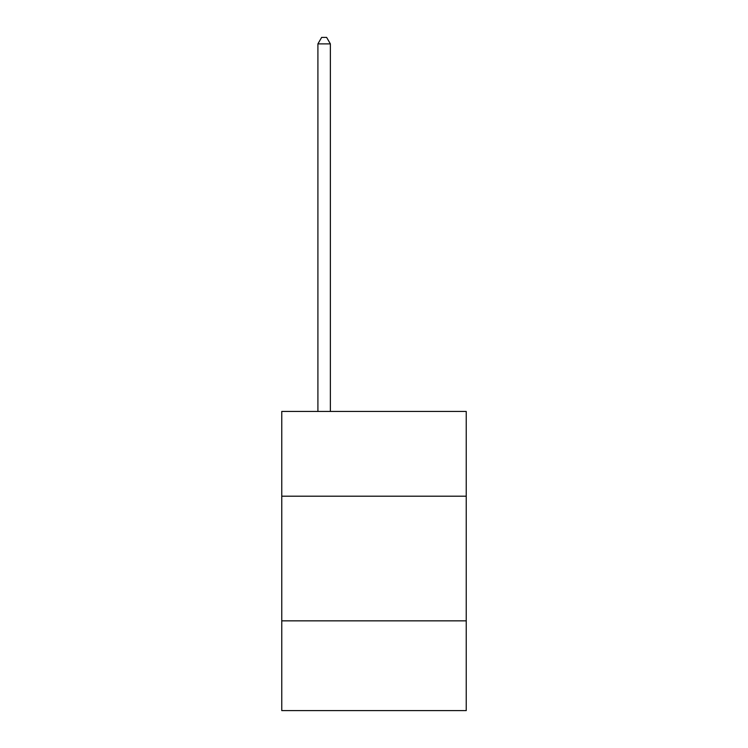 <?xml version="1.0" encoding="UTF-8"?>
<svg xmlns="http://www.w3.org/2000/svg" width="748" height="748" viewBox="0 0 748 748"><rect width="100%" height="100%" fill="white"/><g stroke="black" fill="none" stroke-linecap="round" stroke-linejoin="round"><path stroke-width="1.12" d="M466.238 496.205L466.238 411.447L281.762 411.447L281.762 496.205L466.238 496.205L466.238 710.6L281.762 710.6L281.762 496.205M466.238 620.849L281.762 620.849M330.373 411.447L330.373 43.88L317.909 43.88L317.909 411.447M317.909 43.88L321.649 37.4L326.633 37.4L330.373 43.88"/></g></svg>
